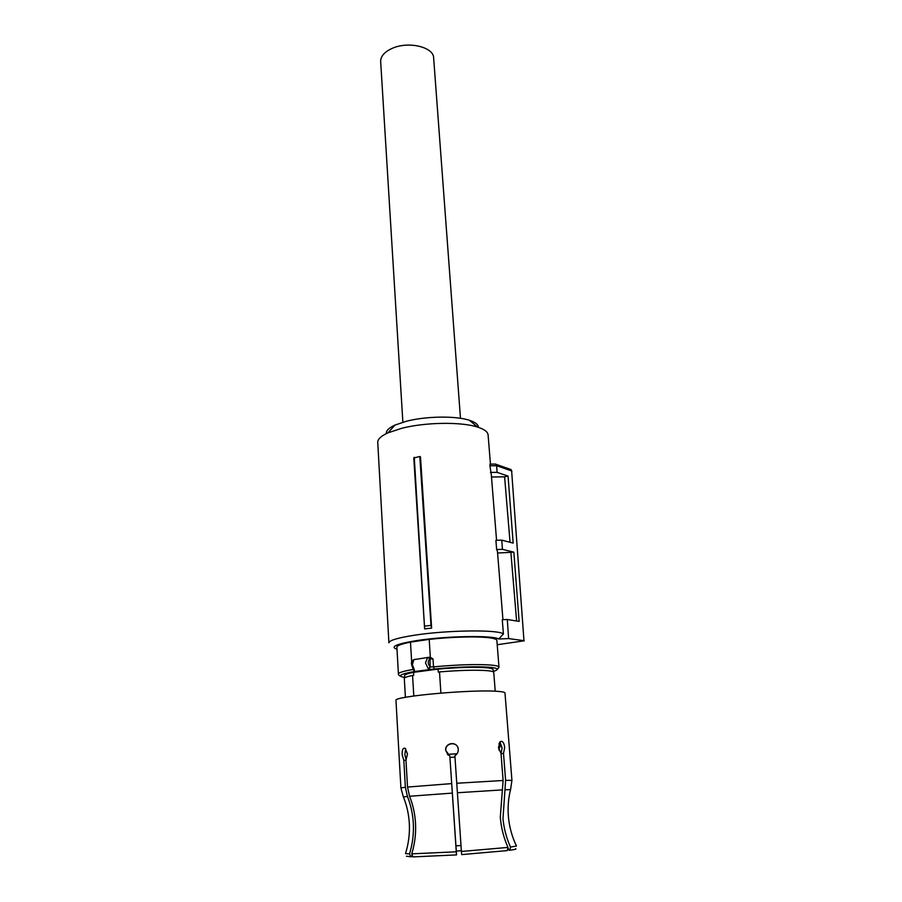 <?xml version="1.0" encoding="UTF-8"?>
<svg xmlns="http://www.w3.org/2000/svg" width="902" height="902" viewBox="0 0 902 902"><rect width="100%" height="100%" fill="white"/><g stroke="black" fill="none" stroke-linecap="round" stroke-linejoin="round"><path stroke-width="1.35" d="M460.482 418.302L433.659 58.156C434.087 47.062 408.279 40.849 391.998 48.46C384.477 51.933 380.689 56.228 380.655 61.37L380.678 61.708M377.758 442.589L388.909 642.81C389.416 640.33 397.895 637.804 414.368 635.233C447.369 630.047 498.862 629.472 503.417 633.993L502.267 619.697L507.296 619.505L519.124 621.399L513.847 552.159L497.588 553.027M377.735 442.273C377.746 439.094 381.163 435.948 387.973 432.847L401.706 428.303C425.225 422.204 461.317 421.685 477.575 427.086C484.475 429.296 487.982 431.99 488.117 435.159L490.451 464.124M513.847 552.159L502.437 549.352L496.641 549.498L497.442 551.223L502.944 619.674M496.641 549.498L495.897 540.298L501.794 540.151L502.437 549.352M490.462 472.434L497.092 472.355L496.63 465.714L489.921 465.759L491.297 474.666L496.562 540.275M489.921 465.759L490.124 464.124M424.628 628.886L413.781 457.979L419.802 456.491L420.501 456.987L431.63 628.119L424.628 628.886L414.266 457.291M397.004 649.248C389.619 646.79 396.418 643.859 417.4 640.476C446.93 635.933 492.954 635.2 498.693 638.988L508.627 638.582L507.296 619.505M478.398 427.345C478.342 424.571 475.354 422.215 469.435 420.287C455.792 415.721 425.981 416.126 406.43 421.245L394.975 425.079C388.886 427.886 386.011 430.728 386.349 433.603M503.417 633.993L498.693 638.988M516.609 620.993L510.915 552.689M497.092 472.355L508.063 476.087L513.159 543.083L501.794 540.151M491.477 477L504.601 476.831L510.047 542.282M508.063 476.087L504.601 476.831M496.63 465.714L496.111 464.35L510.994 469.547L511.637 470.934L496.63 465.714M494.972 464.079L496.111 464.35M424.819 626.078L430.998 625.402L419.802 456.491M430.998 625.402L431.63 628.119M508.627 638.582L523.961 640.668L511.637 470.934L523.961 640.668M524.265 640.792L497.216 644.727M500.339 742.346L499.505 742.47M405.663 853.089L405.494 853.642L409.542 853.856C412.631 843.787 413.883 833.493 413.296 822.974C412.721 813.683 410.76 804.832 407.411 796.443L405.37 787.277L403.825 760.341L402.157 754.76C402.044 749.776 403.036 747.634 405.167 748.31L407.49 753.959L405.968 760.036L407.524 787.063L409.564 796.252C412.936 804.674 414.909 813.548 415.484 822.872L415.574 824.665C415.935 834.621 414.661 844.351 411.74 853.856L456.265 851.792L449.839 756.045L445.678 750.363C444.821 742.605 456.897 740.903 458.137 748.626L458.261 749.494C458.317 752.245 457.19 754.32 454.879 755.696L461.407 851.454L507.984 847.418C503.699 837.789 501.129 827.698 500.294 817.122L503.113 780.489L501.016 753.441L498.434 747.623L500.17 741.715L501.365 741.252C503.181 741.647 504.274 743.778 504.669 747.611L503.508 753.418L505.616 780.377L502.978 818.7C503.947 828.6 506.462 838.059 510.498 847.102L516.463 846.02C511.964 836.605 509.269 826.683 508.367 816.287M507.984 847.418L507.285 850.597L461.666 854.6L461.407 851.454M449.839 756.045L456.559 854.904L412.902 856.9L411.74 853.856M456.265 851.792L456.525 854.949M412.124 854.859L411.492 856.821L406.43 856.235M409.542 853.856L410.703 856.889M460.539 850.755L456.367 851.082M510.498 847.102L509.81 850.259L509.044 850.304L507.894 847.801M509.81 850.259C514.895 849.56 516.812 849.053 515.572 848.737M499.933 741.94L502.098 747.859L501.027 753.553M502.121 748.153L500.204 744.015L498.862 743.834M406.148 759.8L404.84 754.624L405.708 748.784M448.226 755.166L445.813 750.487C444.957 742.729 457.021 741.049 458.25 748.739M403.825 760.341L405.979 760.239M498.874 749.968L500.509 744.263M501.027 753.644L503.508 753.418M395.967 700.493L395.967 700.403C392.81 696.423 472.795 689.184 497.464 691.338C502.538 691.699 505.052 692.285 504.996 693.086L511.93 780.331L505.616 780.377M440.898 693.074L439.5 671.911C460.02 670.22 475.997 669.803 487.43 670.671C491.68 671.088 493.8 671.686 493.766 672.486L495.221 691.214M413.804 695.983L412.564 675.44C407.152 676.556 404.4 677.571 404.299 678.473L404.299 678.563M439.5 671.911L438.271 672.069L438.079 669.092L413.578 672.34L413.747 675.282L412.564 675.44M429.183 657.411L427.627 657.366L429.194 657.423L429.995 659.012L430.141 666.837L428.36 668.98L429.217 669.205L430.141 666.837C427.83 664.052 427.672 661.47 429.645 659.103L428.247 657.423M413.973 659.565L412.8 660.422M438.079 669.092C458.847 667.311 475.083 666.871 486.787 667.784C491.004 668.213 493.101 668.822 493.067 669.634L493.236 671.832M404.603 675.643L404.603 675.542C404.716 674.583 407.704 673.512 413.578 672.34M428.878 657.287L430.355 657.378L429.194 639.383L410.478 642.134L411.662 661.752L412.642 660.625M414.334 659.509L415.1 659.283M430.355 657.378L433.005 658.888L429.995 659.012M429.194 639.383C451.214 636.857 478.319 636.203 489.831 637.849C494.555 638.503 496.901 639.371 496.878 640.476L498.975 667.108M396.88 647.264L396.88 647.129C397.06 645.573 401.593 643.904 410.478 642.134M447.437 754.399L457.088 753.722L447.437 754.399M509.777 469.119L511.93 471.16M457.461 792.745L502.391 789.893M409.564 796.252L452.387 793.095M405.494 853.642C408.606 843.674 409.88 833.482 409.305 823.03C408.696 813.784 406.723 805.091 403.386 796.94L407.411 796.443M504.894 789.757L510.532 789.656C508.401 798.169 507.679 807.031 508.367 816.265M456.75 783.252L503.113 780.489M407.524 787.063L451.676 783.601M403.341 796.849L400.905 787.897L405.37 787.277M428.36 668.98L425.507 662.925L427.627 657.366M414.446 670.107L412.406 664.706L413.804 659.655M430.502 666.973L433.524 666.86L434.245 669.002L414.435 671.528C400.06 674.11 396.824 676.094 404.716 677.492M413.184 669.453L414.435 671.528M433.005 658.888L433.524 666.86C458.295 664.594 477.767 664.019 491.94 665.135C496.675 665.631 499.02 666.341 498.986 667.266L497.092 669.667M434.245 669.002C458.047 666.837 476.775 666.274 490.429 667.311C498.411 668.202 499.336 669.588 493.214 671.46M398.413 674.053L398.413 673.974C398.639 672.621 403.476 671.133 412.924 669.498L412.89 669.092M450.053 757.421L454.969 757.071M456.085 845.828L461.091 845.501M380.655 61.37L402.867 422.215M394.975 425.079L387.973 432.847M495.717 464.068L489.978 464.124M469.435 420.287L477.575 427.086M510.588 789.532L511.93 780.354M400.905 787.897L395.967 700.403M405.404 697.325L404.299 678.473M428.224 657.411L413.725 659.666C411.571 662.902 410.027 660.974 413.308 669.6M404.739 677.853L404.603 675.542M429.194 657.423L430.299 657.355M400.725 676.32C398.977 675.508 398.21 674.719 398.413 673.974L396.88 647.129"/></g></svg>
